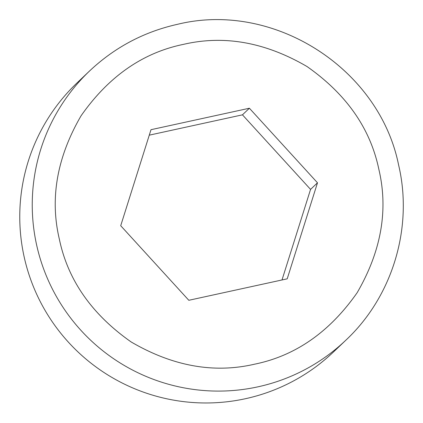 <?xml version="1.0" encoding="UTF-8"?>
<svg xmlns="http://www.w3.org/2000/svg" width="423" height="423" viewBox="0 0 423 423"><rect width="100%" height="100%" fill="white"/><g stroke="black" fill="none" stroke-linecap="round" stroke-linejoin="round"><path stroke-width="0.63" d="M345.887 340.161L333.409 352.042A185.85 185.137 -133.6 0 1 245.425 398.72A185.85 185.137 -133.6 0 1 41.644 304.248A185.85 185.137 -133.6 0 1 77.065 82.882L89.544 71.001A185.85 185.137 -133.6 0 0 54.123 292.362A185.85 185.137 -133.6 0 0 257.903 386.839A185.85 185.137 -133.6 0 0 345.887 340.161C392.629 296.428 413.382 227.331 398.598 164.97C379.161 68.108 273.406 0.777 177.602 24.285C144.016 31.773 114.665 47.344 89.544 71.001M188.817 300.288L120.714 225.718L151 129.692L249.39 108.23L317.493 182.799L287.212 278.826L188.817 300.288M282.004 279.963L310.561 189.398L317.493 182.799M310.561 189.398L242.458 114.834L249.39 108.23M242.458 114.834L149.277 135.159M183.645 44.325C224.301 34.882 265.422 42.284 307.003 66.527C346.416 94.181 370.368 128.476 378.871 169.412C388.467 210.109 381.229 251.209 357.149 292.705C329.654 332.018 295.455 355.843 254.561 364.192C213.906 373.636 172.785 366.233 131.204 341.99C91.791 314.337 67.839 280.042 59.336 239.106C49.74 198.408 56.978 157.308 81.057 115.812C108.552 76.5 142.752 52.669 183.645 44.325"/></g></svg>
